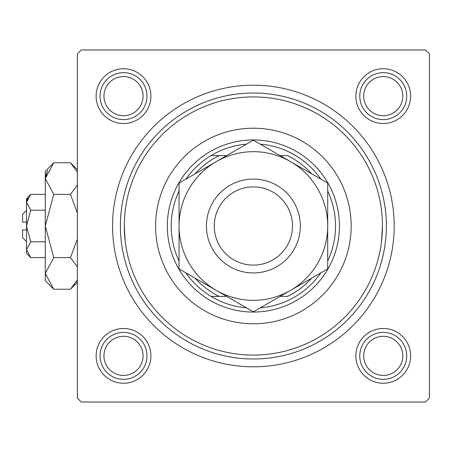 <?xml version="1.0" encoding="UTF-8"?>
<svg xmlns="http://www.w3.org/2000/svg" width="452" height="452" viewBox="0 0 452 452"><rect width="100%" height="100%" fill="white"/><g stroke="black" fill="none" stroke-linecap="round" stroke-linejoin="round"><path stroke-width="0.68" d="M355.865 96.135A27.38 27.38 0 0 1 383.245 68.755A27.38 27.38 0 0 1 410.625 96.135A27.38 27.38 0 0 1 383.245 123.52A27.38 27.38 0 0 1 355.865 96.135M355.865 355.865A27.38 27.38 0 0 1 383.245 328.48A27.38 27.38 0 0 1 410.625 355.865A27.38 27.38 0 0 1 383.245 383.245A27.38 27.38 0 0 1 355.865 355.865M96.135 355.865A27.38 27.38 0 0 1 123.52 328.48A27.38 27.38 0 0 1 150.9 355.865A27.38 27.38 0 0 1 123.52 383.245A27.38 27.38 0 0 1 96.135 355.865M96.135 96.135A27.38 27.38 0 0 1 123.52 68.755A27.38 27.38 0 0 1 150.9 96.135A27.38 27.38 0 0 1 123.52 123.52A27.38 27.38 0 0 1 96.135 96.135M112.565 226A140.815 140.815 0 0 1 253.38 85.185A140.815 140.815 0 0 1 394.195 226A140.815 140.815 0 0 1 253.38 366.815A140.815 140.815 0 0 1 112.565 226M425.49 49.98L81.275 49.98L77.36 53.89L77.36 398.11L81.275 402.02L425.49 402.02L429.4 398.11L429.4 53.89L425.49 49.98M125.159 240.854L124.3 226A129.08 129.08 0 0 0 253.38 355.08A129.08 129.08 0 0 0 382.46 226A129.08 129.08 0 0 0 253.38 96.92A129.08 129.08 0 0 0 124.3 226M381.601 240.854L382.46 226M351.17 226A97.79 97.79 0 0 0 253.38 128.21A97.79 97.79 0 0 0 155.59 226A97.79 97.79 0 0 0 253.38 323.79A97.79 97.79 0 0 0 351.17 226M386.375 226A132.99 132.99 0 0 1 253.38 358.99A132.99 132.99 0 0 1 120.39 226A132.99 132.99 0 0 1 253.38 93.01A132.99 132.99 0 0 1 386.375 226M363.685 355.865A19.56 19.56 0 0 0 383.245 375.42A19.56 19.56 0 0 0 402.8 355.865A19.56 19.56 0 0 0 383.245 336.305A19.56 19.56 0 0 0 363.685 355.865M406.715 355.865A23.47 23.47 0 0 1 383.245 379.33A23.47 23.47 0 0 1 359.775 355.865A23.47 23.47 0 0 1 383.245 332.395A23.47 23.47 0 0 1 406.715 355.865M103.96 355.865A19.56 19.56 0 0 0 123.52 375.42A19.56 19.56 0 0 0 143.075 355.865A19.56 19.56 0 0 0 123.52 336.305A19.56 19.56 0 0 0 103.96 355.865M146.985 355.865A23.47 23.47 0 0 1 123.52 379.33A23.47 23.47 0 0 1 100.05 355.865A23.47 23.47 0 0 1 123.52 332.395A23.47 23.47 0 0 1 146.985 355.865M402.8 96.135A19.56 19.56 0 0 0 383.245 76.58A19.56 19.56 0 0 0 363.685 96.135A19.56 19.56 0 0 0 383.245 115.695A19.56 19.56 0 0 0 402.8 96.135M359.775 96.135A23.47 23.47 0 0 1 383.245 72.67A23.47 23.47 0 0 1 406.715 96.135A23.47 23.47 0 0 1 383.245 119.605A23.47 23.47 0 0 1 359.775 96.135M143.075 96.135A19.56 19.56 0 0 0 123.52 76.58A19.56 19.56 0 0 0 103.96 96.135A19.56 19.56 0 0 0 123.52 115.695A19.56 19.56 0 0 0 143.075 96.135M100.05 96.135A23.47 23.47 0 0 1 123.52 72.67A23.47 23.47 0 0 1 146.985 96.135A23.47 23.47 0 0 1 123.52 119.605A23.47 23.47 0 0 1 100.05 96.135M246.521 144.143A82.14 82.14 0 0 0 211.073 155.59L219.282 155.59L211.073 155.59A82.14 82.14 0 0 0 185.925 179.133M253.38 312.055A86.055 86.055 0 0 1 167.325 226A86.055 86.055 0 0 1 253.38 139.945A86.055 86.055 0 0 1 339.435 226A86.055 86.055 0 0 1 253.38 312.055M185.925 272.867A82.14 82.14 0 0 0 211.073 296.41L219.282 296.41L211.073 296.41A82.14 82.14 0 0 0 246.521 307.857M179.06 191.015A82.14 82.14 0 0 0 179.06 260.985M311.694 173.85A78.23 78.23 0 0 0 287.483 155.59L280.07 155.59M320.841 179.133A82.14 82.14 0 0 0 260.239 144.143M327.7 260.985A82.14 82.14 0 0 0 327.7 191.015M280.07 296.41L287.483 296.41A78.23 78.23 0 0 0 311.694 278.149M260.239 307.857A82.14 82.14 0 0 0 320.841 272.867M226.689 155.59L219.282 155.59A78.23 78.23 0 0 0 195.066 173.85M195.066 278.149A78.23 78.23 0 0 0 219.282 296.41L226.689 296.41M214.265 226A39.115 39.115 0 0 0 253.38 265.115A39.115 39.115 0 0 0 292.495 226A39.115 39.115 0 0 0 253.38 186.885A39.115 39.115 0 0 0 214.265 226M300.32 226A46.94 46.94 0 0 1 253.38 272.94A46.94 46.94 0 0 1 206.44 226A46.94 46.94 0 0 1 253.38 179.06A46.94 46.94 0 0 1 300.32 226M327.7 194.23L327.7 183.094L290.54 161.635A74.32 74.32 0 0 0 179.06 226A74.32 74.32 0 0 0 290.54 290.365A74.32 74.32 0 0 0 290.54 161.635L253.38 140.182L179.06 183.094L179.06 268.906L253.38 311.818L327.7 268.906L327.7 183.094M327.7 257.188L327.7 238.729M179.06 238.114L179.06 268.906M179.06 185.97L179.06 188.902M179.06 191.834L179.06 213.208M26.51 241.645L22.6 237.735L22.6 229.91L26.51 229.91M30.747 194.383L26.51 198.62L26.51 253.38L30.747 257.617L26.51 249.713L30.747 241.809L26.51 226L30.747 210.191L26.51 202.287L30.747 194.383L45.285 194.383M30.747 210.191L45.285 210.191M27.685 198.236L26.6 201.196L27.674 198.258M30.747 257.617L45.285 257.617M30.747 241.809L45.285 241.809M76.586 281.511L77.36 280.014L70.456 289.235L53.76 289.235L45.285 280.76L45.285 171.24L53.76 162.765L70.456 162.765L77.36 171.986M53.76 289.235L45.285 273.426L53.76 257.617L45.285 226L53.76 194.383L45.285 178.574L53.76 162.765M53.76 194.383L70.456 194.383L77.36 212.819M77.36 185.167L70.456 194.383M45.46 176.393L47.624 170.494L45.285 178.574M45.285 273.426L45.46 275.607L45.285 273.426M53.76 257.617L70.456 257.617L77.36 266.833M77.36 239.181L70.456 257.617M26.51 222.09L22.6 222.09L22.6 214.265L26.51 210.355M77.36 282.325L70.456 289.235M77.36 169.675L70.456 162.765"/></g></svg>
